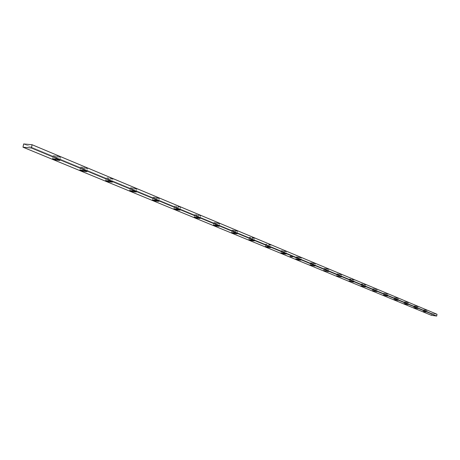 <?xml version="1.0" encoding="UTF-8"?>
<svg xmlns="http://www.w3.org/2000/svg" width="460" height="460" viewBox="0 0 460 460"><rect width="100%" height="100%" fill="white"/><g stroke="black" fill="none" stroke-linecap="round" stroke-linejoin="round"><path stroke-width="0.34" stroke-dasharray="2.3 1.72" d="M437 314.26L431.67 313.513L23.661 143.951L431.67 313.513L431.371 315.301L431.67 313.513L437 314.26M387.901 294.095L383.743 293.21L387.901 294.095L387.561 296.056L387.901 294.095L384.905 293.693L384.623 295.337L384.905 293.693L383.743 293.21L386.745 293.612L386.406 295.579L386.745 293.612L387.901 294.095M424.442 310.155L427.254 310.54L423.453 309.741L424.442 310.155L424.183 311.707L424.442 310.155L423.453 309.741L423.142 311.558L423.453 309.741L426.27 310.132L427.254 310.54L426.949 312.363L427.254 310.54L424.442 310.155M417.979 306.665L414.092 305.842L417.979 306.665L417.663 308.516L417.979 306.665L415.121 306.274L414.857 307.849L415.121 306.274L414.092 305.842L416.95 306.233L416.639 308.096L416.95 306.233L417.979 306.665M408.342 302.64L404.369 301.794L408.342 302.64L408.02 304.526L408.342 302.64L405.438 302.243L405.168 303.841L405.438 302.243L404.369 301.794L407.272 302.191L406.95 304.083L407.272 302.191L408.342 302.64M398.32 298.448L394.26 297.585L398.32 298.448L397.992 300.374L398.32 298.448L395.376 298.051L395.1 299.673L395.376 298.051L394.26 297.585L397.216 297.988L396.882 299.914L397.216 297.988L398.32 298.448M377.05 289.558L372.796 288.65L377.05 289.558L376.705 291.565L377.05 289.558L374.003 289.156L373.716 290.823L374.003 289.156L372.796 288.65L375.849 289.058L375.498 291.065L375.849 289.058L377.05 289.558M365.74 284.838L361.387 283.9L365.74 284.838L365.389 286.879L365.74 284.838L362.647 284.424L362.353 286.126L362.647 284.424L361.387 283.9L364.487 284.309L364.136 286.361L364.487 284.309L365.74 284.838M353.953 279.904L349.485 278.95L353.953 279.904L353.585 281.997L353.953 279.904L350.802 279.496L350.497 281.221L350.802 279.496L349.485 278.95L352.642 279.358L352.279 281.451L352.642 279.358L353.953 279.904M341.642 274.764L337.065 273.775L341.642 274.764L341.268 276.897L341.642 274.764L338.439 274.344L338.129 276.098L338.439 274.344L337.065 273.775L340.273 274.195L339.9 276.328L340.273 274.195L341.642 274.764M328.779 269.387L324.087 268.37L328.779 269.387L328.394 271.567L328.779 269.387L325.519 268.968L325.209 270.75L325.519 268.968L324.087 268.37L327.353 268.789L326.968 270.974L327.353 268.789L328.779 269.387M315.33 263.77L313.835 263.143L310.511 262.723L312.012 263.344L315.33 263.77L314.933 265.995L315.33 263.77L312.012 263.344L311.69 265.155L312.012 263.344L310.511 262.723L313.835 263.143L313.438 265.374L313.835 263.143L315.33 263.77M301.248 257.882L299.684 257.226L296.297 256.806L297.873 257.456L301.248 257.882L300.84 260.164L301.248 257.882L297.873 257.456L297.539 259.296L297.873 257.456L296.297 256.806L299.684 257.226L299.276 259.515L299.684 257.226L301.248 257.882M286.494 251.718L284.849 251.028L281.405 250.602L283.049 251.286L286.494 251.718L286.074 254.046L286.494 251.718L283.049 251.286L282.716 253.155L283.049 251.286L281.405 250.602L284.849 251.028L284.43 253.368L284.849 251.028L286.494 251.718M271.009 245.243L269.284 244.524L265.771 244.093L267.502 244.818L271.009 245.243L270.572 247.635L271.009 245.243L267.502 244.818L267.156 246.709L267.502 244.818L265.771 244.093L269.284 244.524L268.847 246.916L269.284 244.524L271.009 245.243M254.742 238.447L252.931 237.688L249.349 237.256L251.171 238.015L254.742 238.447L254.294 240.896L254.742 238.447L251.171 238.015L250.815 239.942L251.171 238.015L249.349 237.256L252.931 237.688L252.482 240.143L252.931 237.688L254.742 238.447M237.636 231.294L235.727 230.5L232.081 230.069L233.996 230.862L237.636 231.294L237.17 233.806L237.636 231.294L233.996 230.862L233.634 232.823L233.996 230.862L232.081 230.069L235.727 230.5L235.261 233.019L235.727 230.5L237.636 231.294M219.615 223.767L217.603 222.927L213.888 222.496L215.907 223.336L219.615 223.767L219.132 226.343L219.615 223.767L215.907 223.336L215.533 225.319L215.907 223.336L213.888 222.496L217.603 222.927L217.126 225.509L217.603 222.927L219.615 223.767M200.612 215.826L198.49 214.941L194.701 214.504L196.828 215.395L200.612 215.826L200.117 218.471L200.612 215.826L196.828 215.395L196.449 217.413L196.828 215.395L194.701 214.504L198.49 214.941L197.995 217.591L198.49 214.941L200.612 215.826M180.544 207.437L178.302 206.5L174.432 206.068L176.686 207.006L180.544 207.437L180.027 210.151L180.544 207.437L176.686 207.006L176.295 209.058L176.686 207.006L174.432 206.068L178.302 206.5L177.784 209.225L178.302 206.5L180.544 207.437M159.315 198.565L156.94 197.576L152.996 197.144L155.376 198.133L159.315 198.565L158.78 201.359L159.315 198.565L155.376 198.133L154.98 200.215L155.376 198.133L152.996 197.144L156.94 197.576L156.406 200.376L156.94 197.576L159.315 198.565M136.827 189.169L134.309 188.117L130.278 187.686L132.802 188.738L136.827 189.169L136.269 192.038L136.827 189.169L132.802 188.738L132.394 190.854L132.802 188.738L130.278 187.686L134.309 188.117L133.751 190.998L134.309 188.117L136.827 189.169M112.953 179.193L110.279 178.072L106.168 177.646L108.853 178.767L112.953 179.193L112.372 182.148L112.953 179.193L108.853 178.767L108.428 180.906L108.853 178.767L106.168 177.646L110.279 178.072L109.698 181.039L110.279 178.072L112.953 179.193M87.573 168.584L84.726 167.394L80.529 166.974L83.386 168.164L87.573 168.584L86.969 171.632L87.573 168.584L83.386 168.164L82.955 170.338L83.386 168.164L80.529 166.974L84.726 167.394L84.123 170.453L84.726 167.394L87.573 168.584M60.536 157.286L57.5 156.015L53.21 155.601L56.258 156.871L60.536 157.286L59.904 160.431L60.536 157.286L56.258 156.871L55.815 159.068L56.258 156.871L53.21 155.601L57.5 156.015L56.867 159.171L57.5 156.015L60.536 157.286M383.404 295.176L383.743 293.21L383.404 295.176M425.96 311.955L426.27 310.132L425.96 311.955M413.776 307.7L414.092 305.842L413.776 307.7M404.047 303.686L404.369 301.794L404.047 303.686M393.933 299.512L394.26 297.585L393.933 299.512M372.45 290.657L372.796 288.65L372.45 290.657M361.031 285.947L361.387 283.9L361.031 285.947M349.123 281.037L349.485 278.95L349.123 281.037M336.691 275.908L337.065 273.775L336.691 275.908M323.702 270.555L324.087 268.37L323.702 270.555M310.115 264.954L310.511 262.723L310.115 264.954M295.889 259.083L296.297 256.806L295.889 259.083M280.979 252.937L281.405 250.602L280.979 252.937M265.334 246.485L265.771 244.093L265.334 246.485M248.9 239.712L249.349 237.256L248.9 239.712M231.616 232.582L232.081 230.069L231.616 232.582M213.405 225.072L213.888 222.496L213.405 225.072M194.2 217.154L194.701 214.504L194.2 217.154M173.914 208.788L174.432 206.068L173.914 208.788M152.455 199.939L152.996 197.144L152.455 199.939M129.72 190.566L130.278 187.686L129.72 190.566M105.587 180.613L106.168 177.646L105.587 180.613M79.919 170.027L80.529 166.974L79.919 170.027M52.578 158.752L53.21 155.601L52.578 158.752M290.294 256.341L291.071 256.502L290.294 256.341M291.002 256.49L290.323 256.329L290.967 256.502M290.605 256.438L290.053 256.444L290.611 256.461M290.473 256.381L290.881 256.456L290.473 256.381M292.152 256.847L292.514 256.864L292.152 256.847M290.875 256.565L291.255 256.623L290.875 256.565M290.76 256.496L291.255 256.594L290.76 256.496M291.83 256.634L292.175 256.709L291.83 256.634M291.536 256.594L291.881 256.674L291.536 256.594"/><path stroke-width="0.69" d="M436.701 316.049L431.371 315.301L23 147.2L31.418 147.993L436.701 316.049L31.418 147.993L32.079 144.733L437 314.26L436.701 316.049L437 314.26L32.079 144.733L31.418 147.993L23 147.2L431.371 315.301L436.701 316.049M290.34 256.502L290.053 256.444L290.34 256.502M291.761 256.766L291.329 256.743L291.761 256.755M290.45 256.364L291.065 256.53L290.45 256.358M52.578 158.752L55.625 160.011L59.904 160.431L56.867 159.171L52.578 158.752L55.625 160.011L59.904 160.431L56.867 159.171L52.578 158.752M105.587 180.613L108.272 181.717L112.372 182.148L109.698 181.039L105.587 180.613L108.272 181.717L112.372 182.148L109.698 181.039L105.587 180.613M152.455 199.939L154.842 200.922L158.78 201.359L156.406 200.376L152.455 199.939L154.842 200.922L158.78 201.359L156.406 200.376L152.455 199.939M194.2 217.154L196.334 218.034L200.117 218.471L197.995 217.591L194.2 217.154L196.334 218.034L200.117 218.471L197.995 217.591L194.2 217.154M231.616 232.582L233.53 233.369L237.17 233.806L235.261 233.019L231.616 232.582L233.53 233.369L237.17 233.806L235.261 233.019L231.616 232.582M265.334 246.485L267.07 247.204L270.572 247.635L268.847 246.916L265.334 246.485L267.07 247.204L270.572 247.635L268.847 246.916L265.334 246.485M295.889 259.083L297.465 259.733L300.84 260.164L299.276 259.515L295.889 259.083L297.465 259.733L300.84 260.164L299.276 259.515L295.889 259.083M323.702 270.555L328.394 271.567L323.702 270.555M349.123 281.037L353.585 281.997L349.123 281.037M372.45 290.657L376.705 291.565L372.45 290.657M404.047 303.686L408.02 304.526L404.047 303.686M425.96 311.955L423.142 311.558L425.96 311.955M383.404 295.176L387.561 296.056L383.404 295.176M413.776 307.7L417.663 308.516L413.776 307.7M393.933 299.512L397.992 300.374L393.933 299.512M361.031 285.947L365.389 286.879L361.031 285.947M336.691 275.908L341.268 276.897L336.691 275.908M310.115 264.954L314.933 265.995L313.438 265.374L310.115 264.954L314.933 265.995L313.438 265.374L310.115 264.954M280.979 252.937L282.63 253.621L286.074 254.046L284.43 253.368L280.979 252.937L282.63 253.621L286.074 254.046L284.43 253.368L280.979 252.937M248.9 239.712L250.723 240.459L254.294 240.896L252.482 240.143L248.9 239.712L250.723 240.459L254.294 240.896L252.482 240.143L248.9 239.712M213.405 225.072L215.424 225.906L219.132 226.343L217.126 225.509L213.405 225.072L215.424 225.906L219.132 226.343L217.126 225.509L213.405 225.072M173.914 208.788L176.168 209.72L180.027 210.151L177.784 209.225L173.914 208.788L176.168 209.72L180.027 210.151L177.784 209.225L173.914 208.788M129.72 190.566L132.25 191.607L136.269 192.038L133.751 190.998L129.72 190.566L132.25 191.607L136.269 192.038L133.751 190.998L129.72 190.566M79.919 170.027L82.777 171.206L86.969 171.632L84.123 170.453L79.919 170.027L82.777 171.206L86.969 171.632L84.123 170.453L79.919 170.027M292.152 256.847L292.508 256.893L292.152 256.847M291.186 256.594L290.749 256.553L291.186 256.594M23.661 143.951L32.079 144.733L23.661 143.951L23 147.2L23.661 143.951M384.623 295.337L384.566 295.653L384.623 295.337M405.168 303.841L405.116 304.129L405.168 303.841M395.1 299.673L395.048 299.972L395.1 299.673M373.716 290.823L373.658 291.157L373.716 290.823M362.353 286.126L362.29 286.465L362.353 286.126M350.497 281.221L350.44 281.577L350.497 281.221M338.129 276.098L338.065 276.477L338.129 276.098M325.209 270.75L325.134 271.147L325.209 270.75M311.69 265.155L311.615 265.57L311.69 265.155M297.539 259.296L297.465 259.733L297.539 259.296M282.716 253.155L282.63 253.621L282.716 253.155M267.156 246.709L267.07 247.204L267.156 246.709M250.815 239.942L250.723 240.459L250.815 239.942M233.634 232.823L233.53 233.369L233.634 232.823M215.533 225.319L215.424 225.906L215.533 225.319M196.449 217.413L196.334 218.034L196.449 217.413M176.295 209.058L176.168 209.72L176.295 209.058M154.98 200.215L154.842 200.922L154.98 200.215M132.394 190.854L132.25 191.607L132.394 190.854M108.428 180.906L108.272 181.717L108.428 180.906M82.955 170.338L82.777 171.206L82.955 170.338M55.815 159.068L55.625 160.011L55.815 159.068"/></g></svg>
